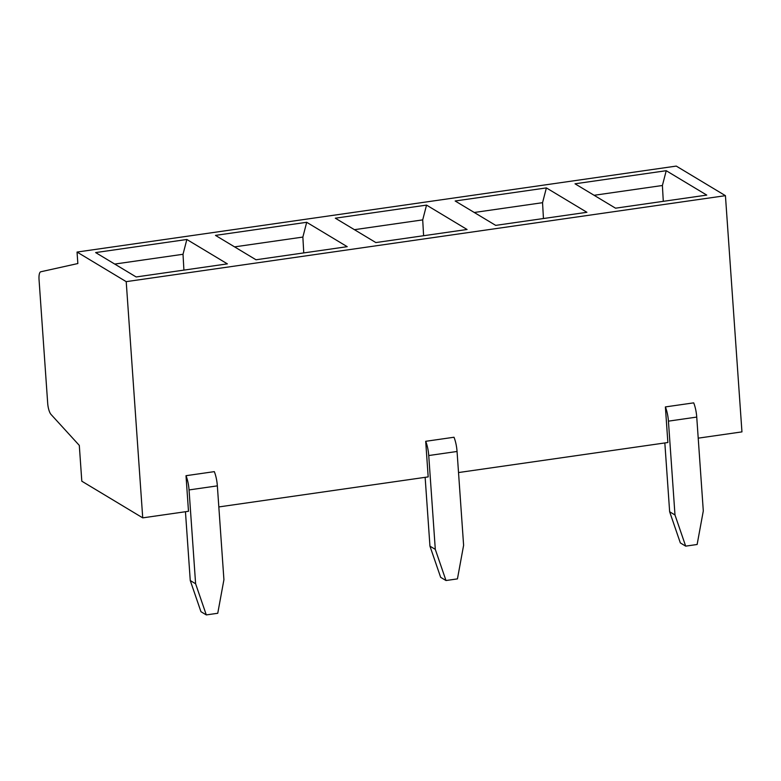 <?xml version="1.0" encoding="UTF-8"?>
<svg xmlns="http://www.w3.org/2000/svg" width="781" height="781" viewBox="0 0 781 781"><rect width="100%" height="100%" fill="white"/><g stroke="black" fill="none" stroke-linecap="round" stroke-linejoin="round"><path stroke-width="1.17" d="M458.515 472.554L667.872 442.515L665.383 406.921L693.694 402.859A16.645 4.979 81.8 0 1 696.74 417.083L703.3 510.93L697.13 544.494L685.679 546.134L680.339 542.922L669.649 511.77L664.836 442.954M698.214 438.161L741.95 431.883L725.432 195.67L676.268 166.089L77.046 252.058L77.846 263.539L40.768 271.778A9.987 2.987 -98.2 0 0 39.05 279.725L47.69 403.269A9.987 2.987 -98.2 0 0 51.009 414.418L79.301 445.395L81.81 481.194L142.728 517.862L126.21 281.648L725.432 195.67M142.728 517.862L188.494 511.291L186.005 475.697L214.316 471.636A16.645 4.979 81.8 0 1 217.352 485.87L223.922 579.707L217.753 613.27L206.301 614.911L195.611 583.768L190.261 580.547L185.448 511.731M218.826 506.937L428.183 476.898L425.694 441.304L454.005 437.243A16.645 4.979 81.8 0 1 457.051 451.477L463.611 545.314L457.441 578.887L445.99 580.527L435.3 549.375L429.95 546.163L425.137 477.337M685.679 546.134L674.989 514.991L669.649 511.77M665.383 406.921A16.645 4.979 81.8 0 1 668.429 421.154L674.989 514.991M429.95 546.163L440.65 577.315L445.99 580.527M425.694 441.304A16.645 4.979 81.8 0 1 428.74 455.538L435.3 549.375M136.158 276.962L95.633 252.575L186.854 239.484L227.378 263.871L136.158 276.962M126.21 281.648L77.046 252.058M495.691 225.377L455.167 200.99L546.388 187.909L586.912 212.295L495.691 225.377M375.846 242.569L335.322 218.192L426.543 205.1L467.067 229.487L375.846 242.569M256.002 259.77L215.478 235.384L306.699 222.292L347.223 246.679L256.002 259.77M615.535 208.185L575.011 183.799L666.232 170.707L706.756 195.094L615.535 208.185M186.854 239.484L183.018 254.274L114.729 264.066M183.018 254.274L183.916 270.109M306.699 222.292L302.862 237.073L234.573 246.874M302.862 237.073L303.76 252.917M426.543 205.1L422.706 219.881L354.418 229.682M422.706 219.881L423.605 235.725M546.388 187.909L542.551 202.689L474.262 212.481M542.551 202.689L543.449 218.524M666.232 170.707L662.395 185.497L594.107 195.289M662.395 185.497L663.294 201.332M186.005 475.697A16.645 4.979 81.8 0 1 189.051 489.931L195.611 583.768M190.261 580.547L200.951 611.699L206.301 614.911M696.74 417.083L668.429 421.154M457.051 451.477L428.74 455.538M217.352 485.87L189.051 489.931"/></g></svg>
